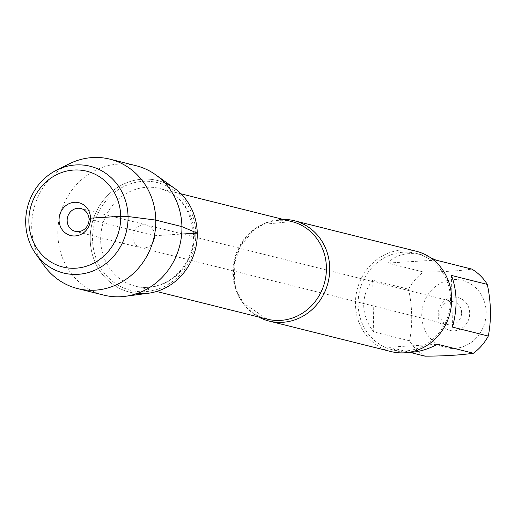 <?xml version="1.0" encoding="UTF-8"?>
<svg xmlns="http://www.w3.org/2000/svg" width="514" height="514" viewBox="0 0 514 514"><rect width="100%" height="100%" fill="white"/><g stroke="black" fill="none" stroke-linecap="round" stroke-linejoin="round"><path stroke-width="0.39" stroke-dasharray="2.57 1.93" d="M461.604 312.518A11.758 10.884 -76 0 0 453.528 301.776A11.758 10.884 -76 0 0 440.112 310.54A11.758 10.884 -76 0 0 447.816 324.585A11.758 10.884 -76 0 0 461.604 312.518M154.675 235.708A11.758 10.884 -76 0 0 146.593 224.971A11.758 10.884 -76 0 0 133.184 233.735A11.758 10.884 -76 0 0 140.887 247.78A11.758 10.884 -76 0 0 154.675 235.708A11.758 10.884 104 0 1 140.887 247.78A11.758 10.884 104 0 1 132.805 237.038A11.758 10.884 104 0 1 146.593 224.971A11.758 10.884 104 0 1 154.675 235.708M258.626 316.984A51.721 47.886 104 0 1 233.504 273.801A51.721 47.886 104 0 1 283.053 219.375M358.136 304.391A49.652 45.971 -76 0 0 392.266 349.751A49.652 45.971 -76 0 0 450.508 298.775A49.652 45.971 -76 0 0 416.372 253.415A49.652 45.971 -76 0 0 358.136 304.391M416.122 251.217A51.721 47.886 -76 0 0 357.108 289.767A51.721 47.886 -76 0 0 391.006 351.563M425.091 356.163A49.652 45.971 104 0 1 409.574 340.84L373.723 331.864C367.311 323.762 363.976 315.069 363.719 305.785C363.616 296.514 366.623 287.994 372.734 280.226L408.579 289.196A49.652 45.971 104 0 1 423.472 272.022L387.627 263.052C396.461 254.327 408.148 251.642 422.688 254.995L430.051 257.392M408.283 352.431L398.581 351.332L389.239 347.194L410.005 352.386M481.734 330.335A34.605 32.041 104 0 1 445.844 347.644A34.605 32.041 104 0 1 421.763 315.962A34.605 32.041 104 0 1 462.067 280.361A34.605 32.041 104 0 1 481.734 330.335M409.574 340.84C412.736 324.507 412.408 307.295 408.579 289.196M423.472 272.022C443.062 271.919 459.169 270.936 471.794 269.085M137.193 293.462A57.542 53.276 104 0 1 92.057 223.442A57.542 53.276 104 0 1 164.853 182.933M469.7 313.045A16.93 15.671 -76 0 0 445.805 299.906A16.93 15.671 -76 0 0 446.364 329.056A16.93 15.671 -76 0 0 469.7 313.045M435.949 260.116L387.627 263.052M389.239 347.194L437.562 344.251M452.455 327.084L451.459 275.44M372.734 280.226L373.723 331.864M148.424 293.237A57.542 53.276 104 0 1 90.213 239.627A57.542 53.276 104 0 1 118.644 186.768A57.542 53.276 104 0 1 174.657 188.42M69.236 163.857A66.691 61.751 -76 0 0 31.72 227.638A66.691 61.751 -76 0 0 43.863 265.256M136.069 165.707A66.691 61.751 -76 0 0 57.838 234.172A66.691 61.751 -76 0 0 103.687 295.1M89.025 219.279L154.675 235.708L181.673 234.069M291.823 221.573A50.308 46.581 -76 0 0 234.423 259.069A50.308 46.581 -76 0 0 267.396 319.181L243.662 303.331L237.442 292.434L234.673 283.336L234.191 264.504L240.199 246.482L253.061 230.837L263.547 224.31L291.823 221.573M194.26 234.461A50.308 46.581 104 0 1 135.246 286.112A50.308 46.581 104 0 1 102.273 225.999A50.308 46.581 104 0 1 159.674 188.503A50.308 46.581 104 0 1 194.26 234.461M195.789 233.343A55.48 51.368 -76 0 0 117.455 190.283A55.48 51.368 -76 0 0 119.287 285.823A55.48 51.368 -76 0 0 195.789 233.343M453.528 301.776L80.942 208.543M447.816 324.585L75.237 231.345M392.266 349.751L398.581 351.332M416.372 253.415L422.688 254.995M181.044 193.849L159.674 188.503C179.373 193.624 190.662 208.819 193.54 234.076C193.675 243.36 191.619 252.136 187.372 260.405C176.09 282.109 152.735 291.162 135.246 286.112L156.616 291.457"/><path stroke-width="0.77" d="M283.053 219.375A51.721 47.886 104 0 1 294.169 220.705A51.721 47.886 104 0 1 329.725 267.948A51.721 47.886 104 0 1 269.06 321.051A51.721 47.886 104 0 1 258.626 316.984M269.06 321.051L391.006 351.563A51.721 47.886 -76 0 0 451.671 298.467A51.721 47.886 -76 0 0 416.122 251.217L294.169 220.705M410.005 352.386L425.091 356.163C444.681 356.061 460.788 355.078 473.407 353.227L437.562 344.251C427.475 349.565 417.715 352.296 408.283 352.431M430.051 257.392L435.949 260.116L471.794 269.085A49.652 45.971 104 0 1 487.311 284.409L451.459 275.44C457.261 291.213 457.589 308.426 452.455 327.084L488.3 336.053A49.652 45.971 104 0 1 473.407 353.227M487.311 284.409C491.133 302.508 491.461 319.721 488.3 336.053M164.853 182.933A57.542 53.276 104 0 1 197.267 233.118A57.542 53.276 104 0 1 137.193 293.462M155.71 174.824L174.657 188.42A57.542 53.276 104 0 1 195.423 249.309A57.542 53.276 104 0 1 148.424 293.237L125.307 296.308A66.691 61.751 -76 0 0 181.917 226.629A66.691 61.751 -76 0 0 155.71 174.824A66.691 61.751 -76 0 0 136.069 165.707L109.951 159.167A66.691 61.751 -76 0 0 69.236 163.857L56.643 170.14A55.011 50.931 -76 0 0 25.7 222.748A55.011 50.931 -76 0 0 35.71 253.781A55.011 50.931 -76 0 0 104.053 264.973A55.011 50.931 -76 0 0 122.197 192.454A55.011 50.931 -76 0 0 56.643 170.14M89.025 219.279A11.758 10.884 104 0 1 75.237 231.345A11.758 10.884 104 0 1 67.533 217.3A11.758 10.884 104 0 1 80.942 208.543A11.758 10.884 104 0 1 89.025 219.279L90.548 218.167L120.726 216.33L128.044 216.529L155.8 220.095L181.917 226.629L197.267 233.118L181.673 234.069M35.71 253.781L43.863 265.256A66.691 61.751 -76 0 0 77.569 288.566A66.691 61.751 -76 0 0 153.667 238.856A66.691 61.751 -76 0 0 109.951 159.167M77.569 288.566L103.687 295.1A66.691 61.751 -76 0 0 125.307 296.308M59.059 220.082A16.93 15.671 -76 0 0 75.128 235.952A16.93 15.671 -76 0 0 90.548 218.167A16.93 15.671 -76 0 0 74.479 202.298A16.93 15.671 -76 0 0 59.059 220.082M28.88 221.913A49.37 45.707 104 0 1 96.953 175.223A49.37 45.707 104 0 1 98.585 260.232A49.37 45.707 104 0 1 28.88 221.913M156.616 291.457L267.396 319.181A50.308 46.581 -76 0 0 326.409 267.531A50.308 46.581 -76 0 0 291.823 221.573L181.044 193.849"/></g></svg>
